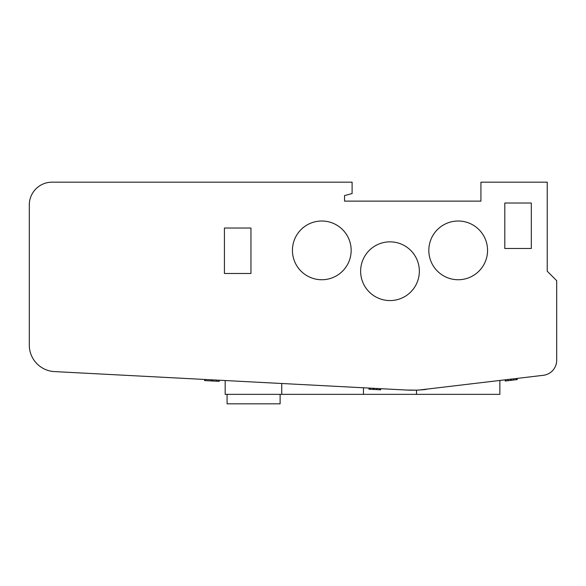 <?xml version="1.0" encoding="UTF-8"?>
<svg xmlns="http://www.w3.org/2000/svg" width="586" height="586" viewBox="0 0 586 586"><rect width="100%" height="100%" fill="white"/><g stroke="black" fill="none" stroke-linecap="round" stroke-linejoin="round"><path stroke-width="0.88" d="M227.075 394.349L227.075 403.82L280.115 403.82L280.115 394.349M250.947 273.486L224.423 273.486L224.423 228.02L250.947 228.02L250.947 273.486M531.312 248.479L504.795 248.479L504.795 203.02L531.312 203.02L531.312 248.479M373.377 389.441L380.739 389.822L380.739 388.686M380.739 389.822L380.08 389.793M368.938 388.064L368.938 389.207L370.293 389.28L373.311 389.434L373.311 388.298M370.293 389.28L370.293 388.137M204.631 379.457L204.631 380.592L205.144 380.622L216.703 381.222L216.703 380.087M205.144 380.622L205.144 379.479M211.487 380.951L211.487 379.816M212.733 381.017L212.733 379.882M205.107 380.614L205.107 379.479M216.703 381.222L219.208 381.354L219.208 380.219M206.609 380.695L207.239 380.732M511.798 380.241L511.388 380.292M514.904 379.867L515.27 379.823M505.923 380.944L517.255 379.582L517.255 378.439M505.213 381.032L505.213 379.889M505.872 380.951L505.872 379.809M510.589 380.387L510.589 379.237M510.699 380.373L510.699 379.23M511.453 380.285L511.453 379.135M419.364 390.005L543.354 375.296A15.155 15.155 0 0 0 556.7 360.251L556.7 280.687L547.229 271.215L547.229 182.18L480.923 182.18L480.923 201.123L344.524 201.123L344.524 195.578L352.105 193.541L352.105 182.18L52.029 182.18A22.729 22.729 0 0 0 29.3 204.91L29.3 345.095A26.524 26.524 0 0 0 54.432 371.583L406.721 390.049L416.646 390.137M292.429 250.376A29.366 29.366 0 0 1 336.474 224.943A29.366 29.366 0 0 1 336.474 275.808A29.366 29.366 0 0 1 292.429 250.376M428.827 250.376A29.366 29.366 0 0 1 472.873 224.943A29.366 29.366 0 0 1 472.873 275.808A29.366 29.366 0 0 1 428.827 250.376M360.632 271.215A29.366 29.366 0 0 1 404.677 245.783A29.366 29.366 0 0 1 404.677 296.641A29.366 29.366 0 0 1 360.632 271.215M417.752 390.093L416.514 390.137L416.514 394.349L499.865 394.349L499.865 380.534M406.721 390.049A113.662 113.662 0 0 0 426.249 389.39L422.052 389.815M225.178 380.534L225.178 394.349L416.514 394.349M281.741 394.349L281.741 383.493M379.603 389.763L379.603 388.628M376.82 389.617L376.82 388.481M374.029 389.47L374.029 388.335M508.003 380.695L508.003 379.552M513.585 380.028L513.585 378.878M516.185 379.713L516.185 378.563M363.474 394.349L363.474 387.778"/></g></svg>
